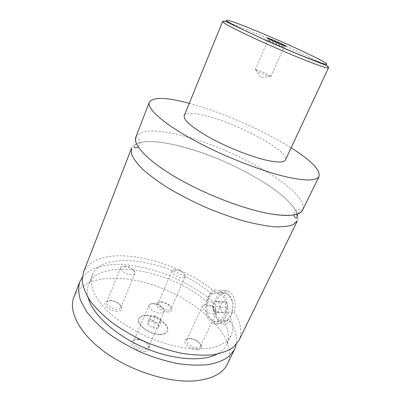 <?xml version="1.0" encoding="UTF-8"?>
<svg xmlns="http://www.w3.org/2000/svg" width="401" height="401" viewBox="0 0 401 401"><rect width="100%" height="100%" fill="white"/><g stroke="black" fill="none" stroke-linecap="round" stroke-linejoin="round"><path stroke-width="0.3" stroke-dasharray="2 1.5" d="M135.839 137.062C140.27 130.004 154.195 129.172 177.603 134.566C230.931 146.134 310.77 191.432 302.67 209.944M131.493 148.285C136.104 140.741 150.114 139.508 173.518 144.586C226.876 155.403 306.073 201.107 297.387 220.766M160.189 334.574C149.879 335.061 135.658 324.504 138.786 318.91C139.854 316.725 142.34 315.632 146.245 315.617C156.47 315.397 170.29 325.592 167.237 331.341C166.24 333.391 163.894 334.469 160.189 334.574M146.4 315.261C156.626 315.046 170.45 325.236 167.397 330.98C166.405 333.025 164.054 334.103 160.355 334.208C150.039 334.69 135.814 324.133 138.941 318.549C140.009 316.364 142.49 315.271 146.4 315.261M228.961 295.016L226.39 293.066C216.62 287.677 209.192 310.093 217.663 319.006L220.776 321.371C230.465 326.449 237.698 303.457 228.961 295.016M229.332 295.913C233.397 301.407 234.049 307.833 231.292 315.191C227.567 321.401 223.422 322.394 218.846 318.168C209.723 308.484 220.314 285.552 229.332 295.913M210.54 318.955L213.638 321.341C223.277 326.464 230.535 303.261 221.848 294.745L219.292 292.78C209.568 287.347 202.119 309.963 210.54 318.955M228.334 291.151C234.304 293.632 236.64 303.562 234.174 312.229L227.663 312.123C226.67 315.737 225.287 318.65 223.512 320.87L230.029 320.9C227.482 323.883 224.76 324.725 221.858 323.437L218.43 320.705C214.43 315.772 212.781 309.597 213.482 302.169L207.061 301.988C207.603 298.514 208.911 295.672 210.991 293.457L217.407 293.712C220.776 290.429 224.42 289.577 228.334 291.151L219.788 290.775C208.67 284.545 200.144 310.349 209.743 320.66L213.327 323.422C224.344 329.251 232.62 302.68 222.665 292.991L219.788 290.775M281.176 46.18L283.843 46.912C282.916 46.18 275.292 42.706 270.956 41.032L268.033 40.1C267.577 40.27 276.314 44.316 281.176 46.18M268.084 75.934L270.986 76.536L270.775 76.195C268.139 74.385 263.968 72.416 258.259 70.295L255.252 69.659C254.665 70.14 263.196 74.315 268.084 75.934M197.663 349.878C190.721 350.379 181.357 341.697 186.024 339.246L188.801 338.544C193.768 338.309 201.207 343.081 201.462 346.71C201.593 348.644 200.325 349.702 197.663 349.878M189.994 338.289C195.563 338.96 199.132 341.261 200.706 345.191L200.535 346.384C200.079 347.291 199.061 347.782 197.492 347.847C192.525 348.188 185.197 342.579 186.856 339.767L187.648 338.88L189.994 338.289M205.457 304.715C210.715 305.457 214.355 307.612 216.375 311.186L216.35 312.64C215.928 313.467 214.936 313.873 213.367 313.873C208.415 313.988 200.846 308.494 202.38 305.958L203.462 305.011L205.457 304.715M144.726 351.547C137.037 352.083 127.794 343.231 132.876 340.374L136.415 339.447C141.738 339.221 149.022 343.727 149.453 347.557C149.673 349.973 148.099 351.301 144.726 351.547M137.563 339.176C143.317 339.752 146.992 342.038 148.596 346.033L148.435 347.497C147.874 348.659 146.596 349.291 144.601 349.381C139.177 349.732 131.924 344.203 133.618 341.081L134.576 339.958L137.563 339.176M153.007 303.402C158.405 304.058 162.139 306.184 164.215 309.778L164.24 311.562C163.723 312.62 162.47 313.146 160.47 313.151C155.052 313.256 147.553 307.833 149.127 305.011L150.445 303.803L153.007 303.402M117.002 311.171C109.984 311.296 101.774 304.113 105.929 301.607L109.814 300.705C116.089 301.487 120.069 303.863 121.759 307.823C121.959 309.973 120.375 311.091 117.002 311.171M110.821 300.369C116.14 301.036 119.508 303.046 120.932 306.389L120.821 307.537C120.305 308.645 118.997 309.196 116.907 309.196C111.894 309.261 105.443 304.66 106.806 302.038L107.543 301.131L110.821 300.369M124.681 266.409C129.703 267.151 133.122 269.031 134.936 272.048L134.977 273.447C134.5 274.444 133.212 274.901 131.117 274.815C126.094 274.665 119.458 270.149 120.721 267.783L121.739 266.805L124.681 266.409M168.019 311.948C161.613 312.078 153.307 304.95 157.182 302.755L160.29 302.058C166.375 302.925 170.245 305.311 171.904 309.231C172.029 310.996 170.731 311.898 168.019 311.948M161.342 301.747C166.495 302.479 169.773 304.499 171.172 307.808L171.052 308.77C170.62 309.652 169.563 310.093 167.884 310.088C163.247 310.158 156.741 305.472 158.094 303.071L158.721 302.334L161.342 301.747M175.277 269.773C180.169 270.57 183.503 272.479 185.277 275.492L185.272 276.655C184.876 277.452 183.838 277.818 182.159 277.743C177.528 277.617 170.831 273.021 172.084 270.865L172.941 270.068L175.277 269.773M184.254 115.643C186.259 112.521 193.904 112.686 207.192 116.135C239.447 124.19 289.898 151.598 285.487 159.869M189.267 103.338L190.229 103.593C221.933 112.235 263.517 130.46 291.111 147.829M234.174 312.229C240.996 322.675 242.605 332.038 239.001 340.314M83.443 272.354C89.874 259.763 104.746 254.349 128.054 256.119C157.914 258.419 194.169 273.723 217.407 293.712M227.663 312.123C232.951 320.87 234.089 328.68 231.066 335.562L226.339 341.532C221.698 344.83 215.578 347.161 207.974 348.519C199.613 349.241 190.285 348.795 179.989 347.181C169.347 344.89 158.611 341.532 147.779 337.106C131.804 329.833 117.588 320.529 107.047 310.585C100.746 303.923 96.125 297.452 93.177 291.171C91.233 285.151 90.947 279.738 92.32 274.946C103.137 247.653 175.182 261.953 210.991 293.457M223.512 320.87C228.695 329.747 229.728 337.712 226.62 344.775C224.786 348.594 221.558 351.732 216.936 354.188M88.255 297.968C86.917 292.91 87.027 288.409 88.581 284.469C99.674 256.429 171.608 270.189 207.061 301.988M73.884 297.041C80.646 283.527 95.664 277.347 118.937 278.495C172.43 279.918 243.186 330.604 227.382 364.103M82.255 277.342C90.431 267.617 104.521 263.432 124.521 264.785C154.365 266.78 190.475 282.003 213.482 302.169M230.029 320.9C235.357 329.336 237.397 337.226 236.149 344.574M220.069 307.532L218.495 301.923L214.605 301.367L212.294 306.339L213.828 311.908L217.718 312.544L220.069 307.532L227.989 307.702L225.638 312.665L221.733 312.038L220.179 306.524L222.49 301.602L226.395 302.153L227.989 307.702M218.495 301.923L226.395 302.153M214.605 301.367L222.49 301.602M212.294 306.339L220.179 306.524M213.828 311.908L221.733 312.038M217.718 312.544L225.638 312.665M158.495 324.569L158.395 327.963L153.107 327.983L147.949 324.569L148.144 321.196L153.398 321.216L158.495 324.569L160.876 319.146L160.806 322.499L158.395 327.963M160.806 322.499L155.513 322.484L150.335 319.081L150.505 315.747L155.758 315.803L160.876 319.146M155.758 315.803L153.398 321.216M150.505 315.747L148.144 321.196M150.335 319.081L147.949 324.569M155.513 322.484L153.107 327.983M222.555 21.574C223.568 20.982 230.68 23.273 243.898 28.441L267.312 38.065M267.562 38.17L285.728 46.11M285.978 46.22C309.427 56.686 329.216 66.621 328.489 67.854M297.106 214.134C294.394 204.846 279.637 192.114 262.239 181.327L245.948 171.999L231.723 164.931C211.573 155.703 192.194 148.936 173.583 144.636C152.601 140.114 137.343 140.761 134.109 146.26M138.119 146.841C139.718 145.197 140.3 143.503 139.864 141.754C139.508 139.217 136.786 136.911 135.718 138.109L136.009 142.545C137.433 145.999 140.37 150.074 144.821 154.786C150.415 159.974 157.498 165.458 166.069 171.242C175.382 177.092 185.638 182.836 196.836 188.46C219.718 199.462 244.369 208.264 264.094 212.64C275.798 214.941 286.048 215.638 294.845 214.725L301.978 210.751C302.835 210.169 300.164 209.056 299.306 209.302L296.244 210.345C294.68 211.543 293.913 213.066 293.943 214.921M138.941 318.549L138.786 318.91M167.397 330.98L167.237 331.341M213.638 321.341L220.776 321.371M219.292 292.78L226.39 293.066M221.858 323.437L213.327 323.422M283.843 46.912L285.642 46.145M268.254 40.1L267.592 38.26M270.986 76.536L283.993 47.072M255.252 69.659L268.033 40.1M255.648 69.589L261.031 77.879L270.775 76.195M187.648 338.88L186.024 339.246M200.706 345.191L201.462 346.71M202.38 305.958L186.856 339.767M216.35 312.64L200.535 346.384M216.375 311.186L211.157 305.422L203.462 305.011M134.576 339.958L132.876 340.374M148.596 346.033L149.453 347.557M149.127 305.011L133.618 341.081M164.24 311.562L148.435 347.497M164.215 309.778L158.485 304.143L150.445 303.803M107.543 301.131L105.929 301.607M120.932 306.389L121.759 307.823M120.721 267.783L106.806 302.038M134.977 273.447L120.821 307.537M134.936 272.048L129.463 266.7L121.739 266.805M158.721 302.334L157.182 302.755M171.172 307.808L171.904 309.231M172.084 270.865L158.094 303.071M185.272 276.655L171.052 308.77M185.277 275.492L180.29 270.084L172.941 270.068M92.32 274.946L88.581 284.469M231.066 335.562L226.62 344.775"/><path stroke-width="0.6" d="M291.111 147.829C311.156 160.44 320.469 169.974 319.046 176.42L302.67 209.944C300.118 215.207 290.314 216.67 273.261 214.334C247.853 210.585 207.793 195.678 177.934 178.485C147.999 161.277 132.576 144.801 135.839 137.062L149.312 102.265C153.077 96.841 166.395 97.197 189.267 103.338M297.387 220.766L293.342 224.575C288.87 226.334 282.545 227.076 274.364 226.796C265.191 225.878 254.675 223.853 242.816 220.72C230.425 216.986 217.708 212.38 204.66 206.901C191.783 201.051 179.763 194.851 168.6 188.3C158.245 181.723 149.613 175.382 142.706 169.277C136.947 163.468 133.192 158.32 131.443 153.844L131.493 148.285L83.443 272.354L82.165 280.745C82.977 287.051 85.709 293.843 90.355 301.126C96.105 308.549 103.568 315.888 112.741 323.146C122.741 330.173 133.703 336.464 145.628 342.028C157.809 346.995 169.879 350.765 181.823 353.331C193.382 355.126 203.838 355.617 213.197 354.795C221.693 353.256 228.53 350.644 233.713 346.955L239.001 340.314L297.387 220.766M270.685 39.072L267.482 37.95C264.971 37.303 276.334 42.636 282.81 45.133C285.492 46.17 286.535 46.461 285.943 46.015C284.815 45.158 275.813 41.062 270.685 39.072M328.489 67.854L285.487 159.869C284.134 162.53 277.973 162.691 267.001 160.35C251.582 156.921 228.169 147.713 210.405 137.994C191.979 127.548 183.262 120.094 184.254 115.643L222.555 21.574C224.375 19.875 229.367 23.423 233.643 25.303L266.5 40.656C282.845 47.904 299.256 54.812 311.647 59.709L326.62 65.579C328.244 66.456 328.865 67.213 328.489 67.854C328.073 68.516 322.484 66.812 311.717 62.746C296.534 56.972 272.209 46.611 252.996 37.709C232.981 28.336 222.831 22.957 222.555 21.574M319.046 176.42C317.011 180.625 307.527 181.082 290.59 177.788C265.332 172.646 224.66 156.961 193.899 140.195C163.062 123.403 146.656 108.43 149.312 102.265M216.936 354.188C202.229 362.068 171.989 359.862 143.317 347.316C114.631 334.805 92.466 314.113 88.255 297.968M236.149 344.574L234.495 349.537L227.382 364.103C222.685 373.687 211.648 379.291 194.269 380.905C168.495 382.86 131.297 371.221 105.393 352.484C79.413 333.742 68.145 311.291 73.884 297.041L79.739 281.923L82.255 277.342M234.495 349.537L229.116 356.384C223.888 360.208 217.016 362.95 208.5 364.614C199.137 365.562 188.686 365.186 177.157 363.481C165.242 361 153.227 357.296 141.112 352.364C129.262 346.825 118.375 340.524 108.46 333.472C99.378 326.168 92.004 318.76 86.335 311.246L80.516 300.429C78.426 293.577 78.165 287.412 79.739 281.923M246.189 26.817C225.853 18.752 218.821 17.433 235.723 26.055C252.314 34.561 290.219 51.283 311.176 59.323C332.364 67.483 331.171 65.142 313.462 56.446C295.968 47.829 266.369 34.797 246.189 26.817M267.312 38.065L267.562 38.17M285.728 46.11L285.978 46.22M134.109 146.26C133.598 148.195 136.881 148.305 138.119 146.841M293.943 214.921C293.447 216.124 296.269 219.598 297.096 217.467L297.106 214.134M285.642 46.145L285.943 46.015M267.592 38.26L267.482 37.95"/></g></svg>
